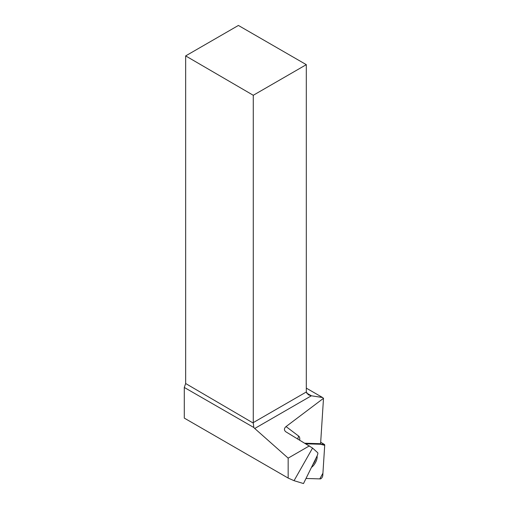<?xml version="1.0" encoding="UTF-8"?>
<svg xmlns="http://www.w3.org/2000/svg" width="509" height="509" viewBox="0 0 509 509"><rect width="100%" height="100%" fill="white"/><g stroke="black" fill="none" stroke-linecap="round" stroke-linejoin="round"><path stroke-width="0.76" d="M306.004 478.466L320.307 478.905A2.392 1.056 120.1 0 0 321.86 477.786A2.392 1.056 120.1 0 0 322.77 475.571L324.71 445.305A2.392 1.056 120.1 0 0 324.405 444.433A2.392 1.056 120.1 0 0 324.157 444.363L305.998 443.816L320.46 444.255L324.704 445.311L322.922 473.211L319.811 478.886L306.004 478.466M311.457 467.396A7.775 3.436 120.1 0 0 314.18 464.634A7.775 3.436 120.1 0 0 317.056 456.019M305.031 443.237L320.594 443.708L323.501 398.318L286.045 426.574C284.016 428.362 283.914 430.08 285.727 431.727L312.564 448.073L294.049 480.687L288.164 478.072L184.29 418.105L184.29 387.457L185.658 383.519L185.658 55.901L253.272 95.278L253.272 422.604L306.31 391.987L306.31 64.656L253.272 95.278M288.164 478.072L288.164 458.132L254.729 428.489A4.823 2.787 60 0 1 253.819 427.503L184.29 387.457M309.434 445.852L288.164 458.132M306.31 64.656L238.397 25.45L185.658 55.901M294.049 480.687L303.504 483.55L316.852 456.446C317.788 454.467 318.074 453.226 317.705 452.717L312.564 448.073M306.539 393.005L311.368 395.792L322.585 397.523L306.31 388.132M322.585 397.523L323.501 398.318M185.658 383.519L253.297 423.113L253.272 422.604M253.297 423.113L253.819 427.503M254.729 428.489L311.368 395.792L308.308 394.768L306.31 391.987M312.94 464.386A7.775 3.436 120.1 0 0 315.917 458.335M324.157 444.363L320.683 442.346M297.962 439.032A4.823 4.32 127 0 1 298.726 436.13L286.045 426.574M298.726 436.13A9.652 4.263 -59.9 0 1 299.712 440.075M320.683 442.276L324.405 444.433"/></g></svg>
